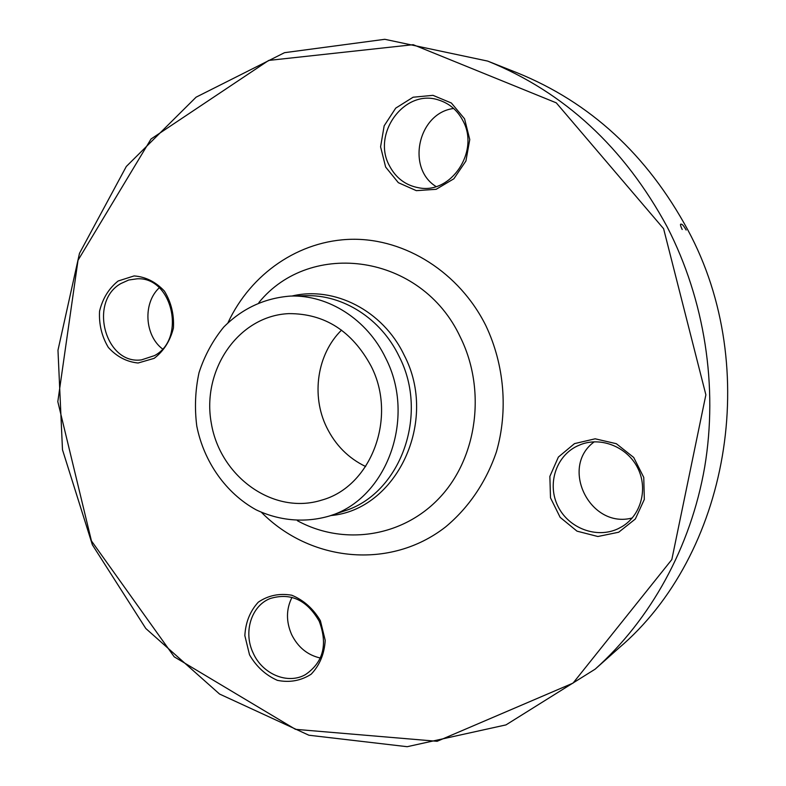 <?xml version="1.0" encoding="UTF-8"?>
<svg xmlns="http://www.w3.org/2000/svg" width="786" height="786" viewBox="0 0 786 786"><rect width="100%" height="100%" fill="white"/><g stroke="black" fill="none" stroke-linecap="round" stroke-linejoin="round"><path stroke-width="1.18" d="M667.324 227.164C704.728 300.006 718.178 386.574 704.688 467.041C690.747 547.429 650.612 619.525 595.149 669.161L505.978 724.898L407.187 746.7L308.878 735.224L219.549 694.038L145.793 628.486L92.384 544.836L62.487 449.779L57.977 350.232L79.484 253.347L126.3 166.485L196.097 97.169L284.512 52.682L384.796 39.3L487.674 61.092C564.427 92.168 624.31 147.532 667.324 227.164M595.149 669.161L618.828 648.077C727.993 555.456 762.577 368.379 687.858 230.013C647.143 154.813 590.237 102.396 517.139 72.784L487.674 61.092M365.647 466.53C348.395 458.189 335.386 445.092 326.612 427.22C310.981 395.407 317.151 354.024 341.537 330.12M371.09 366.099C397.608 417.405 371.11 486.691 321.779 500.093C273.656 515.38 220.257 476.955 211.346 423.467C201.383 370.167 238.374 315.766 288.816 313.624C324.638 313.506 352.059 330.994 371.09 366.099M154.184 358.337L138.081 363.014C126.634 361.845 116.731 356.657 108.35 347.451C101.787 336.467 98.849 324.402 99.557 311.227C102.612 298.552 108.802 288.482 118.126 281.005L134.101 275.925C145.646 276.79 155.736 281.85 164.392 291.085C171.201 302.246 174.207 314.567 173.421 328.047C170.159 340.937 163.753 351.028 154.184 358.337M385.631 167.045L380.581 146.795L384.167 125.809L395.722 108.124L413.112 97.218L432.988 95.342L451.38 103.015L464.555 118.814L469.763 139.554L465.921 160.992L453.886 178.756L436.151 189.308L416.334 190.654L398.345 182.686L385.631 167.045M574.507 443.618L595.169 438.804L616.332 443.707L633.722 457.472L643.754 477.397L644.323 499.405L635.343 518.996L618.71 532.22L597.881 536.504L577.012 531.159L560.153 517.355L550.495 497.843L549.866 476.375L558.384 457.049L574.507 443.618M320.393 620.724L325.217 640.344C324.392 653.913 319.715 665.202 311.168 674.201C300.92 680.764 289.661 682.818 277.389 680.352C265.658 675.154 256.374 666.656 249.535 654.846L244.849 635.658C245.566 622.384 250.036 611.223 258.28 602.174C268.262 595.385 279.443 593.076 291.803 595.228C303.76 600.209 313.29 608.708 320.393 620.724M663.6 228.697L556.282 102.848L413.181 44.684L268.694 60.424L151.04 138.984L78.02 260.274L57.81 401.656L91.441 540.906L174.217 656.821L295.467 729.329L437.144 741.296L573.043 683.113L671.824 559.573L705.877 394.818L663.6 228.697M385.651 358.052C416.698 418.024 386.555 499.031 329.432 515.999C305.047 523.142 279.305 520.843 256.049 509.79C225.847 493.117 203.859 461.765 196.775 426.041C194.476 407.963 195.233 390.151 199.045 372.584C204.576 355.626 212.81 340.446 223.755 327.045C242.363 308.367 264.636 298.041 290.555 296.067C328.351 294.74 367.219 319.44 385.651 358.052M320.364 658.029C307.562 655.121 297.992 647.32 291.655 634.616C285.986 621.579 286.094 609.16 291.999 597.35M319.244 621.274C306.923 599.905 290.525 592.339 270.04 598.578C251.156 605.977 243.129 632.396 253.19 653.078C262.426 674.133 287.705 684.812 305.43 674.624C323.301 662.333 327.9 644.549 319.244 621.274M632.258 517.964C590.031 529.312 559.367 467.041 594.295 441.791M576.845 446.232C555.673 456.587 547.027 484.569 557.962 506.322C568.592 528.221 596.545 538.931 618.032 528.762L621.991 526.649C641.012 515.37 648.263 488.754 637.721 468.014C627.405 447.165 601.693 436.672 581.1 444.404L576.845 446.232M436.043 186.537C406.028 168.116 418.152 112.85 453.65 108.488M389.394 165.679C395.908 178.127 405.812 185.516 419.095 187.844C451.174 194.28 479.902 151.276 462.944 120.749C457.472 110.325 449.405 103.418 438.735 100.048C404.79 88.287 371.552 133.571 389.394 165.679M162.515 348.945C144.555 335.425 142.797 302.974 159.273 287.784M154.478 355.616C186.498 338.953 172.399 276.623 137.157 278.804L128.727 280.012L120.867 283.559C88.268 301.745 105.314 365.077 141.519 359.87L154.478 355.616M682.199 229.502L682.052 229.207C680.283 225.336 680.018 223.676 681.265 224.226C682.12 224 683.702 225.847 686.001 229.748L686.158 230.043M228.028 322.653C250.783 273.803 299.004 240.113 352.216 239.278C405.34 238.541 459.319 272.3 485.876 325.679C504.435 364.861 508.237 410.734 496.438 451.793C486.21 481.985 468.515 507.933 445.456 527.033C389.846 570.312 310.205 561.626 261.571 512.452M291.92 296.037C334.207 285.809 382.998 310.519 404.161 355.144C438.981 421.365 396.38 510.065 330.719 515.557M297.442 520.745C343.443 545.848 402.815 537.428 440.062 497.243C477.377 457.246 486.377 389.591 460.341 337.184C421.522 253.603 310.47 238.944 258.879 302.571M329.432 515.999L343.728 511.165C399.936 494.453 429.588 415.096 399.111 356.392C381.023 318.585 342.824 294.396 305.636 295.703L290.555 296.067"/></g></svg>
